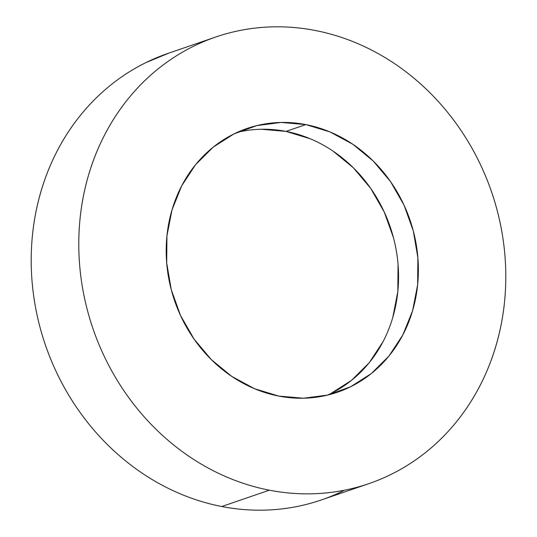 <?xml version="1.0" encoding="UTF-8"?>
<svg xmlns="http://www.w3.org/2000/svg" width="537" height="537" viewBox="0 0 537 537"><rect width="100%" height="100%" fill="white"/><g stroke="black" fill="none" stroke-linecap="round" stroke-linejoin="round"><path stroke-width="0.81" d="M269.346 490.187A236.072 210.699 -108.9 0 1 80.57 274.313A236.072 210.699 -108.9 0 1 215.639 37.053A236.072 210.699 -108.9 0 1 315.232 30.481C329.168 33.187 342.828 37.342 356.206 42.94C369.577 48.545 382.418 55.479 394.722 63.755C407.019 72.039 418.545 81.49 429.298 92.129C440.051 102.768 449.825 114.381 458.611 126.967C467.405 139.553 475.044 152.87 481.535 166.926C488.026 180.976 493.241 195.495 497.188 210.477C501.128 225.453 503.719 240.61 504.961 255.941C506.203 271.272 506.069 286.483 504.565 301.572C503.062 316.669 500.209 331.349 496.013 345.627C491.811 359.897 486.354 373.49 479.628 386.398C472.902 399.306 465.042 411.282 456.047 422.324C447.046 433.372 437.091 443.273 426.17 452.026C415.249 460.786 403.576 468.23 391.144 474.366C378.719 480.494 365.778 485.2 352.326 488.475C338.874 491.751 325.167 493.53 311.198 493.818C297.236 494.107 283.281 492.899 269.346 490.187C255.404 487.482 241.751 483.327 228.373 477.729C214.995 472.124 202.16 465.19 189.856 456.906C177.552 448.63 166.027 439.172 155.274 428.539C144.527 417.9 134.753 406.287 125.96 393.702C117.173 381.116 109.528 367.798 103.037 353.742C96.546 339.693 91.33 325.174 87.39 310.191C83.45 295.216 80.852 280.059 79.61 264.728C78.368 249.396 78.503 234.186 80.013 219.089C81.517 204 84.369 189.319 88.565 175.042C92.76 160.771 98.224 147.178 104.95 134.27C111.676 121.362 119.536 109.387 128.531 98.345C137.526 87.296 147.487 77.395 158.408 68.642C169.33 59.882 181.003 52.438 193.427 46.303C205.852 40.168 218.794 35.469 232.246 32.193C245.704 28.917 259.411 27.139 273.373 26.85C287.342 26.561 301.291 27.77 315.232 30.481A236.072 210.699 -108.9 0 1 504.008 246.355A236.072 210.699 -108.9 0 1 368.939 483.615A236.072 210.699 -108.9 0 1 269.346 490.187L221.768 506.519L269.346 490.187M215.639 37.053L168.061 53.385A236.072 210.699 71.1 0 0 32.992 290.645A236.072 210.699 71.1 0 0 221.768 506.519A236.072 210.699 71.1 0 0 321.361 499.947L368.02 483.931M383.096 341.586L369.174 362.804L351.527 380.344L330.846 393.534L327.483 395.125A139.412 124.43 71.1 0 0 396.695 253.088A139.412 124.43 71.1 0 0 286.013 131.397L305.835 124.591A139.412 124.43 -108.9 0 1 417.316 252.081A139.412 124.43 -108.9 0 1 337.551 392.191A139.412 124.43 -108.9 0 1 278.737 396.078A139.412 124.43 -108.9 0 1 167.255 268.587A139.412 124.43 -108.9 0 1 247.02 128.477A139.412 124.43 -108.9 0 1 305.835 124.591L286.013 131.397A139.412 124.43 71.1 0 0 237.273 132.344M278.737 396.078L303.459 398.219L327.745 395.064L350.668 386.727L371.349 373.537L388.996 355.997L402.925 334.779L412.597 310.701L417.652 284.691L417.88 257.74L413.289 230.89L404.052 205.174L390.513 181.573L373.202 160.999L352.782 144.245L330.033 131.954L305.835 124.591L281.12 122.449L256.834 125.604L233.904 133.941L213.223 147.131L195.582 164.671L181.654 185.889L171.981 209.967L166.926 235.978L166.692 262.929L171.283 289.779L180.526 315.494L194.065 339.095L211.377 359.669L231.796 376.424L254.545 388.714L278.737 396.078M168.98 53.069L145.856 62.634C133.424 68.77 121.751 76.214 110.83 84.974C99.909 93.727 89.954 103.628 80.953 114.676C71.958 125.718 64.098 137.694 57.372 150.602C50.646 163.51 45.189 177.103 40.987 191.373C36.791 205.651 33.938 220.331 32.435 235.428C30.931 250.517 30.797 265.728 32.039 281.059C33.281 296.39 35.872 311.547 39.812 326.523C43.759 341.505 48.974 356.024 55.465 370.074C61.956 384.13 69.595 397.447 78.389 410.033C87.175 422.619 96.949 434.232 107.702 444.871C118.455 455.51 129.981 464.961 142.278 473.245C154.582 481.521 167.423 488.455 180.794 494.06C194.172 499.658 207.832 503.813 221.768 506.519C235.709 509.23 249.658 510.439 263.627 510.15C277.589 509.861 291.296 508.083 304.754 504.807C318.206 501.531 331.148 496.832 343.573 490.697M261.297 129.256L286.013 131.397L310.211 138.761M332.953 151.051L353.38 167.806L370.691 188.38L384.224 211.974L393.467 237.696M398.058 264.546L397.823 291.497L392.775 317.508M337.008 392.379L337.551 392.191"/></g></svg>

